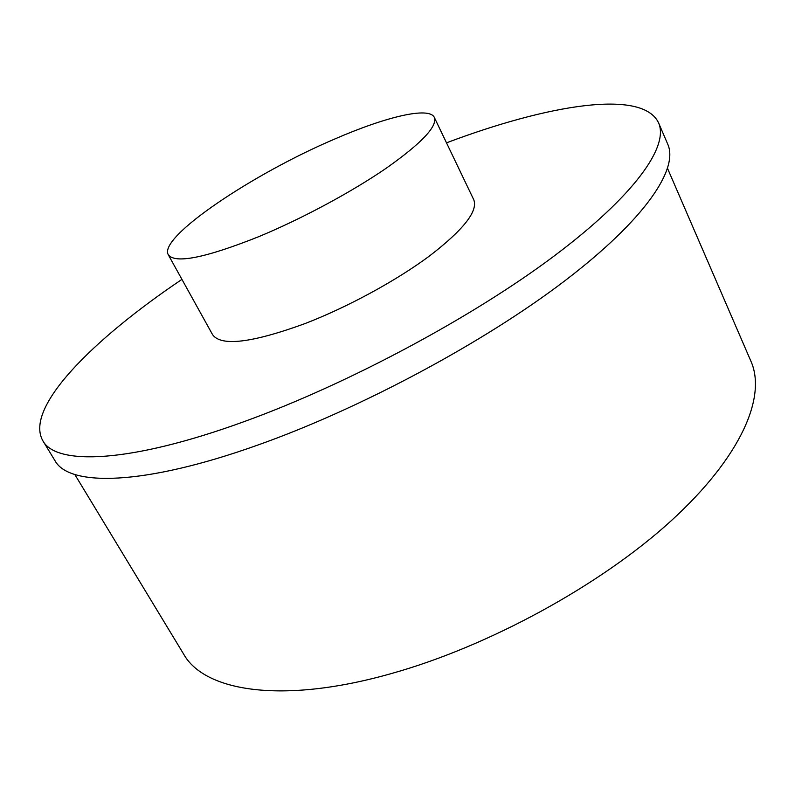<?xml version="1.0" encoding="UTF-8"?>
<svg xmlns="http://www.w3.org/2000/svg" width="795" height="795" viewBox="0 0 795 795"><rect width="100%" height="100%" fill="white"/><g stroke="black" fill="none" stroke-linecap="round" stroke-linejoin="round"><path stroke-width="1.19" d="M434.328 117.421L473.78 199.784C478.183 211.073 463.505 229.735 429.747 255.791C396.437 280.605 347.455 307.258 304.743 323.684C251.667 342.993 220.93 346.63 212.553 334.616L168.272 254.748C175.109 263.95 205.189 257.958 258.524 236.761C301.524 218.953 351.658 192.002 386.35 168.142C421.589 143.219 437.578 126.306 434.328 117.421C429.201 106.301 385.734 116.835 334.824 138.986C252.85 173.767 157.986 237.347 168.272 254.748M181.936 279.383C92.309 339.703 24.148 407.855 42.841 440.738L54.925 460.583C68.797 486.659 142.812 486.133 257.689 445.101C360.473 408.709 484.175 342.347 564.847 280.784C645.719 219.072 678.731 168.749 667.78 144.263L658.598 122.927C642.628 88.633 547.596 104.721 446.502 142.832M42.841 440.738C55.938 465.562 129.396 463.505 244.502 421.479C347.475 384.184 471.982 317.533 553.499 256.487C635.225 195.292 669.032 146.181 658.598 122.927M74.8 474.476L183.685 654.166C204.365 691.262 281.678 704.628 391.1 673.633C488.806 646.385 601 584.891 671.278 520.685C741.705 456.31 766.529 396.496 750.987 361.367L667.581 168.51"/></g></svg>
